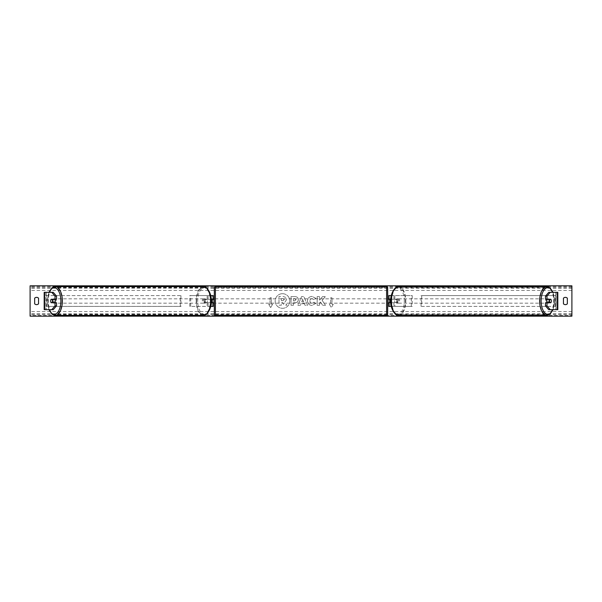 <?xml version="1.0" encoding="UTF-8"?>
<svg xmlns="http://www.w3.org/2000/svg" width="602" height="602" viewBox="0 0 602 602"><rect width="100%" height="100%" fill="white"/><g stroke="black" fill="none" stroke-linecap="round" stroke-linejoin="round"><path stroke-width="0.45" stroke-dasharray="3.01 2.26" d="M213.228 295.582L212.145 295.582L213.228 295.582L213.228 306.418L212.145 306.418L212.145 302.731L205.575 302.731A2.167 1.084 90 0 1 205.147 301A2.167 1.084 90 0 1 205.575 299.269L212.145 299.269L212.145 295.582L189.773 295.582L189.773 306.418L207.163 306.418L207.163 302.731L204.642 302.731A2.167 1.084 -90 0 1 204.206 301A2.167 1.084 -90 0 1 204.642 299.269L211.106 299.269M205.575 302.731L204.642 302.731M210.61 295.582L189.773 295.582M211.106 302.731L207.163 302.731M210.61 306.418L189.773 306.418M213.228 306.418L208.104 306.418L208.104 302.731M190.706 306.418L190.706 295.582M207.163 299.269L207.163 295.582L208.104 295.582L208.104 299.269M212.145 299.48L212.145 302.52L212.145 299.48L213.447 299.48L213.447 298.833M212.145 306.418L212.145 295.582M213.228 302.52L213.228 299.48M212.145 302.731L213.228 302.731M212.145 299.269L213.228 299.269M205.575 299.269L204.642 299.269M52.494 299.48A2.167 1.084 -90 0 0 52.178 301A2.167 1.084 -90 0 0 52.494 302.52M56.513 302.731L51.117 302.731M53.262 292.331L44.187 292.331L45.918 292.331L45.918 309.669L44.187 309.669L44.187 292.331M56.513 299.269L51.117 299.269M53.262 309.669L45.918 309.669L45.918 292.331M44.653 309.669L46.151 309.669L46.151 292.331L44.653 292.331M45.918 309.669L44.187 309.669M549.506 299.48A2.167 1.084 -90 0 1 549.822 301A2.167 1.084 -90 0 1 549.506 302.52M545.487 299.269L550.883 299.269M548.738 292.331L557.813 292.331L556.082 292.331L556.082 309.669L557.813 309.669L557.813 292.331M548.738 309.669L557.813 309.669M550.883 302.731L545.487 302.731M557.347 309.669L555.849 309.669L555.849 292.331L557.347 292.331M556.082 309.669L556.082 292.331M391.39 306.418L394.837 306.418L388.772 306.418L389.855 306.418L389.855 302.731L396.425 302.731A2.167 1.084 90 0 0 396.853 301A2.167 1.084 90 0 0 396.425 299.269L397.358 299.269A2.167 1.084 -90 0 1 397.794 301A2.167 1.084 -90 0 1 397.358 302.731L390.894 302.731M390.894 299.269L397.358 299.269M391.39 295.582L412.227 295.582L412.227 306.418L394.837 306.418L394.837 302.731M393.896 302.731L393.896 306.418L412.227 306.418M411.294 306.418L411.294 295.582L412.227 295.582M396.425 299.269L389.855 299.269L389.855 295.582L411.294 295.582M389.855 295.582L388.772 295.582L389.855 295.582L389.855 306.418M394.837 299.269L394.837 295.582L393.896 295.582L393.896 299.269M389.855 299.48L389.855 302.52L389.855 299.48L388.553 299.48L388.553 298.833M388.772 306.418L388.772 295.582M388.772 302.52L388.772 299.48M396.425 302.731L397.358 302.731M389.855 302.731L388.772 302.731M389.855 299.269L388.772 299.269M214.312 287.673L214.312 314.327M214.312 303.167L214.312 298.833L214.312 303.167M212.145 302.52L213.447 302.52L213.447 303.167M387.688 314.327L387.688 287.673M387.688 303.167L387.688 298.833L387.688 303.167M389.855 302.52L388.553 302.52L388.553 303.167M386.604 303.167L386.604 298.833L386.604 303.167L215.396 303.167L215.396 298.833L215.396 303.167M386.604 298.833L215.396 298.833M215.396 287.282L215.396 314.718L215.396 287.282L386.604 287.282L386.604 314.718L386.604 287.282M386.604 314.718L215.396 314.718M54.857 302.731A2.167 1.084 90 0 1 54.203 303.167A2.167 1.084 90 0 1 53.119 301A2.167 1.084 90 0 1 54.203 298.833A2.167 1.084 90 0 1 54.857 299.269M54.105 302.731A2.167 1.084 90 0 1 53.45 303.167A2.167 1.084 90 0 1 52.803 302.731M50.989 302.52L54.225 302.52M54.225 299.48L50.989 299.48M52.803 299.269A2.167 1.084 90 0 1 53.45 298.833A2.167 1.084 90 0 1 54.105 299.269M203.265 301A2.167 1.084 90 0 1 204.349 298.833A2.167 1.084 90 0 1 205.432 301A2.167 1.084 90 0 1 204.349 303.167A2.167 1.084 90 0 1 203.265 301M204.326 302.52L205.876 302.52A2.167 1.084 90 0 1 205.101 303.167A2.167 1.084 90 0 1 204.326 302.52L205.455 302.52A2.167 1.084 90 0 1 205.147 301A2.167 1.084 90 0 1 205.455 299.48L204.326 299.48A2.167 1.084 90 0 1 205.101 298.833A2.167 1.084 90 0 1 205.876 299.48L204.326 299.48M205.876 302.52L207.005 302.52A2.167 1.084 90 0 0 207.314 301A2.167 1.084 90 0 0 207.005 299.48L205.876 299.48M205.455 302.52L207.005 302.52M207.005 299.48L205.455 299.48M204.499 301A2.167 1.084 90 0 1 203.416 303.167A2.167 1.084 90 0 1 202.332 301A2.167 1.084 90 0 1 203.416 298.833A2.167 1.084 90 0 1 204.499 301M54.06 301A2.167 1.084 -90 0 0 55.143 303.167A2.167 1.084 -90 0 0 56.227 301A2.167 1.084 -90 0 0 55.143 298.833A2.167 1.084 -90 0 0 54.06 301M61.998 301A13.718 6.863 -90 0 0 55.143 287.282A13.718 6.863 -90 0 0 48.28 301A13.718 6.863 -90 0 0 55.143 314.718A13.718 6.863 -90 0 0 61.998 301M196.553 301A13.718 6.863 90 0 1 203.416 287.282A13.718 6.863 90 0 1 210.271 301A13.718 6.863 90 0 1 203.416 314.718A13.718 6.863 90 0 1 196.553 301M282.488 293.693A7.307 7.307 0 0 0 275.182 301A7.307 7.307 0 0 0 282.488 308.307A7.307 7.307 0 0 0 289.803 301A7.307 7.307 0 0 0 282.488 293.693A7.307 7.307 0 0 0 275.182 301A7.307 7.307 0 0 0 282.488 308.307A7.307 7.307 0 0 0 289.803 301A7.307 7.307 0 0 0 282.488 293.693M315.779 303.483L311.941 305.44C309.217 305.237 307.727 303.747 307.471 300.955L307.471 300.932C307.682 298.163 309.202 296.658 312.039 296.425L315.719 298.231L313.913 299.63L312.017 298.615C310.722 298.75 310.03 299.51 309.947 300.902L309.947 300.932C310.03 302.354 310.722 303.122 312.017 303.25L313.973 302.196L315.779 303.483L311.941 305.44C309.217 305.237 307.727 303.747 307.471 300.955L307.471 300.932C307.682 298.163 309.202 296.658 312.039 296.425L315.719 298.231L313.913 299.63L312.017 298.615C310.722 298.75 310.03 299.51 309.947 300.902L309.947 300.932C310.03 302.354 310.722 303.122 312.017 303.25L313.973 302.196L315.779 303.483M298.344 299.645L298.344 299.668C298.186 301.73 296.937 302.768 294.619 302.791L293.43 302.791L293.43 305.267L291.029 305.267L291.029 296.598L294.747 296.598C297.042 296.651 298.238 297.666 298.344 299.645L298.344 299.668C298.186 301.73 296.937 302.768 294.619 302.791L293.43 302.791L293.43 305.267L291.029 305.267L291.029 296.598L294.747 296.598C297.042 296.651 298.238 297.666 298.344 299.645M322.13 300.323L325.411 296.598L322.567 296.598L319.579 300.112L319.579 296.598L317.179 296.598L317.179 305.267L319.579 305.267L319.579 303.024L320.46 302.046L322.642 305.267L325.524 305.267L322.13 300.323L325.411 296.598L322.567 296.598L319.579 300.112L319.579 296.598L317.179 296.598L317.179 305.267L319.579 305.267L319.579 303.024L320.46 302.046L322.642 305.267L325.524 305.267L322.13 300.323M270.012 304.251L268.71 304.251L270.659 307.63L272.608 304.251L271.306 304.251L271.306 297.749L270.012 297.749L271.306 297.749L271.306 304.251L272.608 304.251L270.659 307.63L268.71 304.251L270.012 304.251L270.012 297.749L270.012 304.251M333.29 304.251L331.341 307.63L329.392 304.251L330.694 304.251L330.694 297.749L331.988 297.749L330.694 297.749L330.694 304.251L329.392 304.251L331.341 307.63L333.29 304.251L331.988 304.251L331.988 297.749L331.988 304.251L333.29 304.251M304.356 303.724L301 303.724L300.39 305.267L297.907 305.267L301.579 296.59L303.882 296.59L307.547 305.267L304.988 305.267L304.356 303.724L301 303.724L300.39 305.267L297.907 305.267L301.579 296.59L303.882 296.59L307.547 305.267L304.988 305.267L304.356 303.724M567.347 303.814A2.709 2.709 0 0 1 563.449 303.814L563.449 298.186A2.709 2.709 0 0 1 567.347 298.186L567.347 303.814M36.602 304.65A2.709 2.709 0 0 0 38.551 303.814L38.551 298.186A2.709 2.709 0 0 0 34.653 298.186L34.653 303.814A2.709 2.709 0 0 0 36.602 304.65M571.9 315.493L571.9 285.83L30.1 285.83L30.1 316.17L571.9 316.17L571.9 315.493L30.1 315.493M286.687 299.472L284.897 302.166L286.973 305.191L284.189 305.191L282.443 302.558L281.39 302.558L281.39 305.191L278.982 305.191L278.982 296.508L283.083 296.508L285.912 297.448L286.687 299.495L284.897 302.166L286.973 305.191L284.189 305.191L282.443 302.558L281.39 302.558L281.39 305.191L278.982 305.191L278.982 296.508L283.083 296.508L285.912 297.448L286.687 299.472M295.943 299.751L294.559 298.615L293.43 298.615L293.43 300.902L294.574 300.902L295.943 299.781L294.559 298.615L293.43 298.615L293.43 300.902L294.574 300.902L295.943 299.751M301.737 301.865L303.671 301.865L302.708 299.42L301.737 301.865L303.671 301.865L302.708 299.42L301.737 301.865M284.264 299.645L282.963 298.592L281.39 298.592L281.39 300.676L282.978 300.676L284.264 299.645L282.963 298.592L281.39 298.592L281.39 300.676L282.978 300.676L284.264 299.645M547.143 302.731A2.167 1.084 90 0 0 547.797 303.167A2.167 1.084 90 0 0 548.881 301A2.167 1.084 90 0 0 547.797 298.833A2.167 1.084 90 0 0 547.143 299.269M549.197 299.269A2.167 1.084 90 0 0 548.55 298.833A2.167 1.084 90 0 0 547.895 299.269M547.775 299.48L551.011 299.48M551.011 302.52L547.775 302.52M547.895 302.731A2.167 1.084 90 0 0 548.55 303.167A2.167 1.084 90 0 0 549.197 302.731M398.735 301A2.167 1.084 90 0 0 397.651 298.833A2.167 1.084 90 0 0 396.567 301A2.167 1.084 90 0 0 397.651 303.167A2.167 1.084 90 0 0 398.735 301M397.674 302.52L396.124 302.52A2.167 1.084 90 0 0 396.899 303.167A2.167 1.084 90 0 0 397.674 302.52L396.545 302.52A2.167 1.084 90 0 0 396.853 301A2.167 1.084 90 0 0 396.545 299.48L397.674 299.48A2.167 1.084 90 0 0 396.899 298.833A2.167 1.084 90 0 0 396.124 299.48L397.674 299.48M396.124 302.52L394.995 302.52A2.167 1.084 90 0 1 394.686 301A2.167 1.084 90 0 1 394.995 299.48L396.124 299.48M396.545 302.52L394.995 302.52M394.995 299.48L396.545 299.48M399.668 301A2.167 1.084 90 0 0 398.584 298.833A2.167 1.084 90 0 0 397.501 301A2.167 1.084 90 0 0 398.584 303.167A2.167 1.084 90 0 0 399.668 301M545.773 301A2.167 1.084 -90 0 1 546.857 298.833A2.167 1.084 -90 0 1 547.94 301A2.167 1.084 -90 0 1 546.857 303.167A2.167 1.084 -90 0 1 545.773 301M540.002 301A13.718 6.863 -90 0 1 546.857 287.282A13.718 6.863 -90 0 1 553.72 301A13.718 6.863 -90 0 1 546.857 314.718A13.718 6.863 -90 0 1 540.002 301M391.729 301A13.718 6.863 90 0 0 398.584 314.718A13.718 6.863 90 0 0 405.447 301A13.718 6.863 90 0 0 398.584 287.282A13.718 6.863 90 0 0 391.729 301M46.151 306.418L46.151 295.582L180.284 295.582L180.284 306.418L46.151 306.418L46.813 306.418L46.813 295.582L180.284 295.582M46.813 306.418L180.946 306.418L180.946 295.582M180.946 306.418L180.284 306.418M46.151 295.582L46.813 295.582M555.849 295.582L555.849 306.418L421.716 306.418L421.716 295.582L555.849 295.582L421.716 295.582M555.849 306.418L421.716 306.418M421.054 306.418L421.054 295.582M555.187 306.418L555.187 295.582M215.396 315.41L215.396 286.59M386.604 286.59L386.604 315.41M49.138 292.331A13.327 6.667 -90 0 0 47.543 301A13.327 6.667 -90 0 0 49.138 309.669M55.143 315.41A14.41 7.209 90 0 1 47.934 301A14.41 7.209 90 0 1 55.143 286.59M203.416 286.59A14.41 7.209 -90 0 0 196.207 301A14.41 7.209 -90 0 0 203.416 315.41M211.016 301A13.327 6.667 90 0 1 204.349 314.327A13.327 6.667 90 0 1 197.689 301A13.327 6.667 90 0 1 204.349 287.673A13.327 6.667 90 0 1 211.016 301M571.9 290.382L30.1 290.382M571.9 311.618L30.1 311.618M571.9 286.507L30.1 286.507M571.9 314.417L30.1 314.417M571.9 313.777L30.1 313.777M571.9 288.223L30.1 288.223M571.9 287.583L30.1 287.583M552.862 292.331A13.327 6.667 -90 0 1 554.457 301A13.327 6.667 -90 0 1 552.862 309.669M546.857 315.41A14.41 7.209 90 0 0 554.066 301A14.41 7.209 90 0 0 546.857 286.59M398.584 286.59A14.41 7.209 -90 0 1 405.793 301A14.41 7.209 -90 0 1 398.584 315.41M404.311 301A13.327 6.667 90 0 0 397.651 287.673A13.327 6.667 90 0 0 390.984 301A13.327 6.667 90 0 0 397.651 314.327A13.327 6.667 90 0 0 404.311 301M48.905 292.331L47.392 301L48.905 309.669M54.203 303.167L53.45 303.167M53.45 298.833L54.203 298.833M204.349 303.167L205.101 303.167M204.349 298.833L205.101 298.833M203.416 303.167L55.143 303.167M203.416 287.282L55.143 287.282M203.416 314.718L55.143 314.718M203.416 298.833L55.143 298.833M553.095 309.669L554.608 301L553.095 292.331M547.797 298.833L548.55 298.833M548.55 303.167L547.797 303.167M397.651 298.833L396.899 298.833M397.651 303.167L396.899 303.167M398.584 298.833L546.857 298.833M398.584 314.718L546.857 314.718M398.584 287.282L546.857 287.282M398.584 303.167L546.857 303.167"/><path stroke-width="0.9" d="M210.61 306.418L213.228 306.418L213.228 302.731L211.106 302.731M213.228 299.48L213.228 295.582L210.61 295.582M212.145 299.269L213.447 299.48L213.447 298.833L214.312 298.833M212.145 299.48L212.145 302.731M211.106 299.269L213.228 299.269M56.513 296.086L55.015 296.086L51.764 292.331L53.262 292.331L56.513 296.086L56.513 299.269L51.117 299.269A2.167 1.084 -90 0 0 50.681 301A2.167 1.084 -90 0 0 51.117 302.731L55.015 302.731L55.015 305.914L56.513 305.914L56.513 302.731L55.015 302.731M56.513 305.914L53.262 309.669L44.187 309.669L44.187 292.331L51.764 292.331M55.015 299.269L55.015 296.086M51.764 309.669L55.015 305.914M545.487 296.086L545.487 299.269L550.883 299.269A2.167 1.084 -90 0 1 551.319 301A2.167 1.084 -90 0 1 550.883 302.731L546.985 302.731L546.985 305.914L545.487 305.914L548.738 309.669L557.813 309.669L557.813 292.331L548.738 292.331L545.487 296.086L546.985 296.086L550.236 292.331M545.487 305.914L545.487 302.731L546.985 302.731M546.985 299.269L546.985 296.086M550.236 309.669L546.985 305.914M391.39 306.418L388.772 306.418L388.772 302.731L390.894 302.731M388.772 299.48L388.772 295.582L391.39 295.582M389.855 299.269L389.855 302.731M390.894 299.269L388.772 299.269M215.396 286.59L215.396 315.41A1.084 1.084 0 0 1 214.312 314.327L214.312 287.673A1.084 1.084 0 0 1 215.396 286.59L386.604 286.59A1.084 1.084 0 0 1 387.688 287.673L387.688 314.327A1.084 1.084 0 0 1 386.604 315.41L386.604 286.59M215.396 315.41L386.604 315.41M214.312 303.167L212.145 302.52M387.688 303.167L389.855 302.52M389.855 299.48L387.688 298.833M54.857 299.269A2.167 1.084 90 0 1 55.286 301A2.167 1.084 90 0 1 54.857 302.731M52.54 302.52L50.989 302.52A2.167 1.084 90 0 1 50.681 301A2.167 1.084 90 0 1 50.989 299.48L52.54 299.48A2.167 1.084 90 0 1 52.848 301A2.167 1.084 90 0 1 52.54 302.52L54.225 302.52A2.167 1.084 90 0 1 54.105 302.731M54.105 299.269A2.167 1.084 90 0 1 54.225 299.48L52.54 299.48M30.1 316.17L30.1 285.83L571.9 285.83L571.9 316.17L30.1 316.17M34.653 298.186L34.653 303.814A2.709 2.709 0 0 0 38.551 303.814L38.551 298.186A2.709 2.709 0 0 0 34.653 298.186M563.449 303.814L563.449 298.186A2.709 2.709 0 0 1 567.347 298.186L567.347 303.814A2.709 2.709 0 0 1 563.449 303.814M547.143 299.269A2.167 1.084 90 0 0 546.714 301A2.167 1.084 90 0 0 547.143 302.731M551.319 301A2.167 1.084 90 0 0 551.011 299.48L549.46 299.48A2.167 1.084 90 0 0 549.152 301A2.167 1.084 90 0 0 549.46 302.52L551.011 302.52A2.167 1.084 90 0 0 551.319 301M549.46 299.48L547.775 299.48A2.167 1.084 90 0 1 547.895 299.269M549.46 302.52L547.775 302.52A2.167 1.084 90 0 0 547.895 302.731M44.653 309.669L44.653 292.331M557.347 309.669L557.347 292.331M49.138 309.669A13.327 6.667 -90 0 0 56.513 313.499A13.327 6.667 -90 0 0 60.87 301A13.327 6.667 -90 0 0 56.513 288.501A13.327 6.667 -90 0 0 49.138 292.331M62.345 301A14.41 7.209 90 0 1 55.143 315.41L203.416 315.41A14.41 7.209 -90 0 0 210.617 301A14.41 7.209 -90 0 0 203.416 286.59L55.143 286.59A14.41 7.209 90 0 1 62.345 301M552.862 309.669A13.327 6.667 -90 0 1 545.487 313.499A13.327 6.667 -90 0 1 541.13 301A13.327 6.667 -90 0 1 545.487 288.501A13.327 6.667 -90 0 1 552.862 292.331M546.857 286.59A14.41 7.209 90 0 0 539.655 301A14.41 7.209 90 0 0 546.857 315.41L398.584 315.41A14.41 7.209 -90 0 1 391.383 301A14.41 7.209 -90 0 1 398.584 286.59L546.857 286.59L549.867 287.666L553.095 292.331M48.905 309.669L52.133 314.334L55.143 315.41M203.416 286.59C204.973 285.16 211.738 291.481 211.159 301C211.738 310.519 204.973 316.84 203.416 315.41M48.905 292.331L52.133 287.666L55.143 286.59M398.584 315.41C397.027 316.84 390.262 310.519 390.841 301C390.262 291.481 397.027 285.16 398.584 286.59M553.095 309.669L549.867 314.334L546.857 315.41"/></g></svg>
